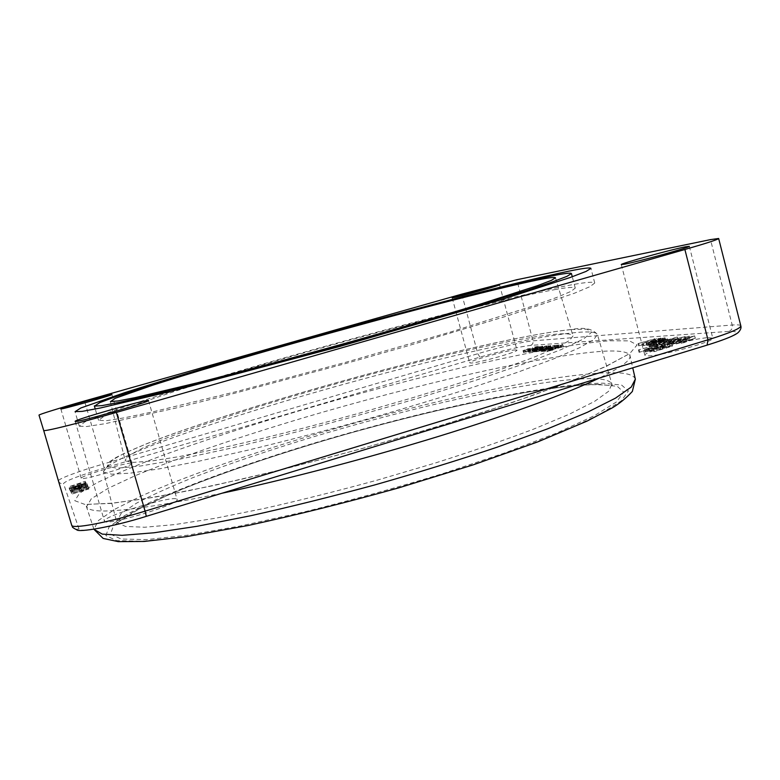 <?xml version="1.0" encoding="UTF-8"?>
<svg xmlns="http://www.w3.org/2000/svg" width="780" height="780" viewBox="0 0 780 780"><rect width="100%" height="100%" fill="white"/><g stroke="black" fill="none" stroke-linecap="round" stroke-linejoin="round"><path stroke-width="0.58" stroke-dasharray="3.9 2.92" d="M556.042 289.39C507.702 297.989 395.684 326.742 294.469 355.563C250.429 368.16 210.59 380.065 174.954 391.287L119.35 410.104L103.711 416.569L98.553 420.303L106.334 420.703L124.127 417.856L152.412 411.957L237.139 391.404L345.296 362.427L451.493 331.734L531.17 306.54L556.316 297.59L570.901 291.437L575.26 288.103C574.597 286.835 568.191 287.264 556.042 289.39M79.385 426.241L86.668 426.523L105.124 423.686L175.919 408.018L226.2 395.499L343.912 364.026L404.06 346.983L508.394 315.598L574.265 293.29L590.05 286.621L594.75 283.023C593.96 281.609 586.57 282.145 572.578 284.642C518.661 294.43 398.434 325.367 290.189 356.197C228.199 373.922 170.099 391.54 128.261 405.561L101.897 414.882L84.864 421.902L79.385 426.241M708.454 337.633L712.793 338.189C715.621 341.104 662.161 355.787 648.404 355.885L644.846 355.28C642.583 352.297 692.933 338.315 708.454 337.633M515.385 349.898L516.965 350.113C518.866 351.634 478.189 363.07 471.003 363.031L469.706 362.807C468.146 361.218 507.224 350.181 515.385 349.898M131.898 463.33L131.966 463.418C134.228 465.426 81.159 481.036 81.247 478.306L81.237 478.276C79.56 476.112 130.65 461.058 131.898 463.33M176.904 499.229L177.099 499.502C180.97 503.86 105.056 526.656 104.481 521.245L104.442 521.147C101.761 516.477 173.599 494.822 176.904 499.229M125.648 460.98L133.624 462.384L151.3 461.019L178.727 456.68L215.251 449.348C257.215 440.115 308.256 427.303 360.896 412.718L412.201 397.868C445.087 387.875 474.591 378.407 500.741 369.457L533.344 357.474L556.384 347.724L569.507 340.509L573.017 335.927C572.062 333.82 566.085 333.274 555.087 334.259C509.867 338.618 403.796 363.997 308.129 391.774C253.422 407.745 202.547 424.252 166.53 438.029L143.969 447.427L129.626 454.984L125.093 460.142L125.648 460.98M656.955 347.412L658.222 346.895L656.575 346.993L639.034 352.297L656.955 347.412L656.331 345.033L657.608 344.516L638.41 349.918L656.331 345.033L650.657 345.862L654.673 344.37L654.02 344.838L654.82 344.945L664.443 342.839L668.333 341.201L662.581 341.981L663.965 341.367L650.481 345.501L648.911 346.31L649.867 346.418L657.101 345.033L656.312 345.072L655.707 342.732L650.052 343.531L654.069 342.04L653.416 342.508L654.215 342.615L663.838 340.499L667.739 338.861L661.976 339.661L663.37 339.056L649.876 343.18L648.307 343.98L649.262 344.077L655.707 342.732M662.064 344.594L661.245 345.306L662.064 345.267L663.887 344.038L656.663 345.579L644.456 349.577L653.513 347.939L647.088 349.128L648.57 348.114L662.064 344.594L663.215 347.061L661.869 347.724L661.245 345.306M653.933 349.128L671.873 343.688L667.339 343.951L665.515 344.506L669.201 344.292L658.213 346.72L661.859 346.525L653.114 349.167L653.933 349.128L654.566 351.575L672.496 346.125L671.873 343.688M86.404 484.341L73.183 487.646L85.81 483.278L69.703 488.69L69.108 486.671L85.81 482.332L72.598 485.648L85.225 481.289L69.108 486.671L69.703 488.69L86.404 484.341L85.81 482.332M69.118 487.939L86.551 482.761L69.118 487.939L69.712 489.957L87.311 484.985L78.224 486.925L69.712 489.957M70.795 491.059L87.877 485.989L70.541 490.415L71.409 493.145L88.481 488.065L87.877 485.989M71.156 491.995L88.374 486.866L88.004 486.223L86.258 486.74L86.541 487.276L79.238 488.826L79.492 489.372L71.107 491.868L71.77 494.101L88.988 488.962L88.374 486.866M547.277 349.235L562.819 344.75L546.917 349.186L547.794 351.175L552.806 350.123L552.289 348.173M544.723 349.303L559.143 345.014L555.731 345.248L554.268 345.686L557.125 345.491L552.698 346.808L541.398 349.508L544.723 349.303L545.23 351.224L559.65 346.934L559.143 345.014M539.828 349.606L554.658 345.316L539.448 348.913L550.621 345.589L535.899 349.84L551.06 346.271L539.828 349.606L540.862 351.478L540.355 349.567M534.437 349.927L548.593 345.725L533.929 349.966L534.943 351.819L549.091 347.617L548.593 345.725M531.97 350.084L546.585 345.862L531.648 349.401L542.158 346.164L528.158 350.317L543.036 346.798L531.97 350.084L532.974 351.926L532.477 350.054M538.317 346.34L533.101 347.315L537.41 346.827L533.578 348.328L524.999 350.259L530.341 348.592L528.021 348.738L522.99 350.61L534.027 348.309L538.317 346.34L538.804 348.182L533.588 349.148L533.101 347.315M655.102 338.939L638.02 343.6L653.796 339.027L655.102 338.939L655.697 341.211L656.916 340.723L656.321 338.452M643.364 343.278L655.697 339.553L642.613 343.317L643.364 343.278L643.958 345.569L656.292 341.845L655.697 339.553M659.909 338.364L657.716 338.783L659.909 338.364L660.504 340.655L661.264 340.324L660.494 338.023M646.756 343.171L653.094 341.884L648.502 342.644L649.711 341.884L665.106 337.867L659.363 338.812L662.883 338.315L662.015 338.881L646.152 343.102L646.756 343.171L647.361 345.481L653.689 344.204L653.094 341.884M694.726 335.858L672.643 341.484L684.85 339.358L681.525 340.938L694.726 335.858L695.35 338.276L673.257 343.892L685.474 341.786L682.149 343.375L695.35 338.276M671.346 341.562L689.325 336.122L670.517 341.611L671.346 341.562L671.96 343.96L689.939 338.51L689.325 336.122M668.05 341.767L685.123 336.511L666.949 341.084L677.293 337.038L658.856 342.332L672.945 338.471L663.907 342.02L679.77 338.013L668.05 341.767L668.665 344.156L669.493 344.107L668.87 341.718M69.508 488.943L87.097 483.727L69.508 488.943L70.103 490.99L87.701 485.764L78.692 487.919L70.103 490.99M691.86 339.319L686.829 341.26L683.446 341.465L691.86 339.319L691.236 336.901L686.215 338.842L682.832 339.056L691.236 336.901M695.224 338.286L694.609 335.868M682.149 343.375L681.525 340.938M681.223 343.434L680.599 340.997M685.474 341.786L684.85 339.358M681.193 342.04L680.579 339.631M674.164 343.834L673.54 341.425M673.257 343.892L672.643 341.484M683.446 341.465L682.832 339.056M686.829 341.26L686.215 338.842M689.939 338.51L671.131 344.009L670.517 341.611M671.131 344.009L671.96 343.96M689.101 338.569L688.486 336.18M669.493 344.107L685.61 338.89L667.563 343.444L677.898 339.388L659.461 344.682L673.55 340.821L664.521 344.389L680.384 340.392L679.77 338.013M680.384 340.392L668.665 344.156M664.521 344.389L663.907 342.02M664.336 344.399L663.731 342.03M673.55 340.821L672.945 338.471M660.26 344.633L659.646 342.284M659.461 344.682L658.856 342.332M677.898 339.388L677.293 337.038M678.015 339.378L677.41 337.028M667.563 343.444L666.949 341.084M685.61 338.89L685.006 336.521M685.737 338.89L685.123 336.511M665.935 341.562L663.585 342.907L655.59 344.409L665.935 341.562L665.33 339.232L662.981 340.567L654.986 342.079L665.33 339.232M662.581 341.981L661.976 339.661M664.755 341.318L664.16 338.998M667.534 341.094L666.929 338.764M664.443 342.839L663.838 340.499M654.82 344.945L654.215 342.615M654.673 344.37L654.069 342.04M651.485 345.95L650.881 343.61M657.101 345.033L656.497 342.683M649.867 346.418L649.262 344.077M650.481 345.501L649.876 343.18M663.965 341.367L663.37 339.056M658.593 343.18L657.998 340.86M663.585 342.907L662.981 340.567M656.321 344.477L655.717 342.147M653.689 344.204L649.106 344.955L650.306 344.185L665.701 340.168L649.516 344.233L648.921 341.933M649.516 344.233L647.361 345.481M657.004 342.459L656.399 340.158M659.851 341.884L659.256 339.573M662.62 341.182L662.015 338.881M663.478 340.616L662.883 338.315M659.617 341.377L659.022 339.085M659.958 341.113L659.363 338.812M665.125 340.099L664.531 337.798M663.332 341.162L662.727 338.851M660.26 341.971L659.656 339.661M652.275 343.658L651.68 341.357M650.306 344.185L649.711 341.884M649.106 344.955L648.502 342.644M653.825 343.99L653.221 341.669M661.089 340.304L658.31 341.065L657.91 338.803M658.495 341.084L660.504 340.655M659.061 340.743L658.476 338.462M656.292 341.845L643.207 345.608L642.613 343.317M643.207 345.608L643.958 345.569M655.522 341.894L654.937 339.602M656.916 340.723L638.606 345.872L654.391 341.299L653.796 339.027M654.391 341.299L655.697 341.211M639.356 345.832L638.761 343.551M638.606 345.872L638.02 343.6M655.337 340.831L654.751 338.559M533.588 349.148L537.908 348.67L534.066 350.181L525.486 352.102L530.839 350.435L528.508 350.571L523.477 352.453L534.514 350.171L534.027 348.309M534.514 350.171L538.804 348.182M529.123 351.604L528.635 349.752M524.101 352.521L523.614 350.678M528.508 350.571L528.021 348.738M530.839 350.435L530.341 348.592M529.415 350.854L528.918 349.011M527.582 350.961L527.095 349.128M525.486 352.102L524.999 350.259M534.066 350.181L533.578 348.328M537.4 348.611L536.913 346.759M533.003 349.421L532.516 347.587M532.974 351.926L547.082 347.744L532.145 351.263L542.656 348.026L528.655 352.18L543.533 348.67L543.036 346.798M543.533 348.67L532.467 351.956M528.772 352.17L528.274 350.308M528.655 352.18L528.158 350.317M542.656 348.026L542.158 346.164M543.163 347.987L542.675 346.135M532.145 351.263L531.648 349.401M546.965 347.744L546.468 345.872M547.082 347.744L546.585 345.862M549.091 347.617L534.427 351.848L533.929 349.966M534.427 351.848L534.943 351.819M548.574 347.646L548.077 345.764M540.862 351.478L555.165 347.227L539.955 350.805L550.602 347.519L536.406 351.731L551.567 348.173L551.06 346.271M551.567 348.173L540.335 351.507M536.523 351.731L536.016 349.84M536.406 351.731L535.899 349.84M550.602 347.519L550.095 345.628M551.129 347.48L550.621 345.589M539.955 350.805L539.448 348.913M555.048 347.236L554.541 345.325M555.165 347.227L554.658 345.316M559.65 346.934L556.237 347.159L554.775 347.587L557.632 347.412L553.205 348.728L541.905 351.419L541.398 349.508M541.905 351.419L545.23 351.224M543.377 350.981L542.87 349.069M546.185 350.815L545.668 348.894M551.723 349.167L551.216 347.246M548.896 349.343L548.389 347.431M550.368 348.904L549.861 346.993M553.205 348.728L552.698 346.808M557.632 347.412L557.125 345.491M554.775 347.587L554.268 345.686M556.237 347.159L555.731 345.248M552.806 350.123L549.286 350.727L550.563 350.064L563.326 346.681L549.998 350.103L549.49 348.173M549.998 350.103L547.794 351.175M556.091 348.631L555.584 346.69M558.353 348.143L557.846 346.213M560.635 347.568L560.118 345.628M561.561 347.081L561.054 345.14M558.519 347.704L558.002 345.774M558.909 347.471L558.402 345.54M562.984 346.642L562.477 344.711M561.122 347.548L560.615 345.608M558.577 348.231L558.061 346.291M552.201 349.625L551.684 347.695M550.563 350.064L550.046 348.133M549.286 350.727L548.769 348.796M553.03 349.927L552.513 347.987M88.988 488.962L88.618 488.309L86.872 488.826L87.165 489.372L79.853 490.912L80.116 491.468L71.721 493.964L71.107 491.868M80.116 491.468L79.492 489.372M79.853 490.912L79.238 488.826M81.608 490.396L80.993 488.309M81.88 490.942L81.257 488.845M87.165 489.372L86.541 487.276M86.872 488.826L86.258 486.74M88.618 488.309L88.004 486.223M88.481 488.065L73.115 492.502L72.901 491.965L71.156 492.482L70.541 490.415M71.156 492.482L71.409 493.145M72.901 491.965L72.287 489.889M73.115 492.502L72.501 490.415M88.413 487.948L87.808 485.862M86.229 487.646L70.902 491.829L86.229 487.646L85.624 485.579M87.916 487.052L87.311 484.985M86.122 487.441L85.517 485.384M70.951 491.956L70.346 489.889M70.902 491.829L70.297 489.762M87.779 486.808L87.145 484.79M87.701 485.764L87.097 483.727L87.701 485.764M79.063 488.699L71.828 490.474L74.578 489.333L85.985 486.272L79.063 488.699L78.458 486.652L71.224 488.436L78.156 485.998L85.381 484.224L78.458 486.652M79.111 488.816L78.507 486.769M78.692 487.919L78.097 485.891M85.985 486.272L85.381 484.224M71.828 490.474L71.224 488.436M74.578 489.333L73.983 487.295M78.76 488.036L78.156 485.998M78.595 487.685L71.419 489.45L85.449 485.277L78.595 487.685L77.99 485.657L70.824 487.422L84.854 483.259L77.99 485.657M78.643 487.802L78.039 485.774M78.224 486.925L77.63 484.906M85.449 485.277L84.854 483.259M71.419 489.45L70.824 487.422M74.149 488.319L73.554 486.301M78.283 487.042L77.698 485.023M85.81 483.278L85.225 481.289M85.878 483.395L85.293 481.406M73.183 487.646L72.598 485.648M86.336 484.224L85.751 482.215M672.496 346.125L667.963 346.369L666.149 346.924L669.825 346.729L658.837 349.138L662.483 348.962L653.747 351.614L653.114 349.167M653.747 351.614L654.566 351.575M662.483 348.962L661.859 346.525M658.837 349.138L658.213 346.72M660.67 348.592L660.046 346.164M664.326 348.397L663.692 345.959M669.825 346.729L669.201 344.292M666.149 346.924L665.515 344.506M667.963 346.369L667.339 343.951M661.869 347.724L664.511 346.447L657.277 347.977L645.079 351.985L654.137 350.356L647.02 351.458L657.52 348.689L656.653 348.582L658.096 347.929L657.472 345.53M658.096 347.929L662.688 346.993M657.52 348.689L656.896 346.281M655.697 349.245L655.073 346.837M649.194 350.512L648.57 348.114M647.712 351.546L647.088 349.128M650.169 351.185L649.535 348.767M653.328 350.395L652.704 347.977M654.137 350.356L653.513 347.939M645.899 352.092L645.274 349.684M648.55 350.512L647.926 348.114M652.216 349.528L651.602 347.129M654.693 349.021L654.079 346.622M657.277 347.977L656.663 345.579M664.511 346.447L663.887 344.038M662.688 347.675L662.064 345.267M658.222 346.895L657.608 344.516M655.58 347.49L654.956 345.111M639.815 352.267L639.191 349.879M639.034 352.297L638.41 349.918M656.575 346.993L655.96 344.614M635.349 379.148C633.838 374.556 624.985 372.411 608.78 372.694C548.408 374.293 421.346 402.646 308.744 436.312C244.247 455.783 184.246 476.873 141.609 495.836L114.992 509.155L98.358 520.591L93.931 529.298M105.865 535.577L109.073 527.007L124.312 515.755L149.477 502.622C190.164 483.931 248.332 463.135 311.132 444.034C420.859 411.011 545.103 383.702 603.154 383.185L621.65 385.115L628.368 390.946L621.28 400.891L598.923 414.882L560.908 432.442L508.482 452.595L444.736 473.909L374.517 494.608C326.323 507.546 280.946 518.456 238.407 527.329L183.514 536.884L142.399 541.232L116.552 540.589L105.865 535.577M599.264 384.374C542.558 384.764 420.069 411.645 311.912 444.21C264.849 458.562 222.641 473.109 185.299 487.841C162.211 497.425 143.198 506.405 128.232 514.78L113.422 525.808L110.468 534.163L121.173 539.019L146.708 539.584L187.151 535.265L241.02 525.866L305.029 511.729C351.322 500.214 397.332 487.481 443.069 473.528L505.528 452.673L556.988 432.919L594.399 415.681L616.522 401.915L623.688 392.106L617.282 386.324L599.264 384.374M117.088 522.59L116.649 521.586L121.085 513.611L136.49 503.188C151.457 495.281 170.196 486.798 192.709 477.731C229.018 463.788 269.812 449.982 315.11 436.322C419.26 405.288 536.123 379.47 589.349 378.622C602.852 378.524 610.37 380.396 611.9 384.238L608.566 391.345L594.575 401.378L569.458 414.131L533.52 429.166C504.533 440.135 471.685 451.454 434.977 463.115L377.618 480.031C338.315 490.776 300.514 500.243 264.225 508.453L215.163 518.291L174.798 524.579L144.709 527.241L125.522 526.451L117.088 522.59M74.753 500.692L84.786 504.397L111.326 503.432L154.772 497.191L213.691 485.55L284.515 468.994L361.666 448.705L438.389 426.397L507.965 404.079L564.974 383.614L606.011 366.454L629.85 353.457L637.084 344.965L629.46 340.86L609.336 340.772C546.497 345.755 415.34 376.574 298.886 410.894C248.167 425.997 202.274 440.993 161.216 455.89C135.701 465.523 114.377 474.425 97.256 482.606L79.648 493.135L74.753 500.692M221.891 493.262C135.408 510.89 90.324 515.385 86.648 506.727L91.319 498.752L108.303 488.221L135.272 475.673C178.347 457.636 238.719 437.102 303.459 417.797C416.481 384.384 543.65 354.978 603.71 351.234C619.837 350.356 628.573 351.858 629.928 355.758C631.166 360.097 621.026 367.497 599.508 377.969M103.789 472.222L111.715 474.191L130.357 473.138L159.9 468.76L199.758 461.009L248.371 450.06C284.407 441.324 322.003 431.574 361.179 420.81C400.15 409.753 436.917 398.746 471.5 387.787L517.267 372.401L553.547 358.917L579.091 347.939L593.59 339.787L597.451 334.552C596.3 331.997 589.144 331.315 575.981 332.514C524.101 337.535 408.028 365.274 303.907 395.596C244.316 413.078 188.75 431.213 149.126 446.569L124.264 457.09L108.41 465.64L103.447 471.549L103.789 472.222M570.98 329.569L586.882 329.189L591.64 332.231L583.557 338.969L561.483 349.45L525.31 363.392L476.336 380.075L417.476 398.404C353.642 417.29 286.182 435.23 228.793 448.636L178.601 459.42L140.878 465.952L117.049 468.195L107.114 466.45L110.048 461.282L124.225 453.336L147.771 443.284C185.923 428.435 240.786 410.504 300.007 393.101C403.543 362.875 519.821 334.834 570.98 329.569M706.651 345.238L146.26 516.321C111.725 526.968 79.209 532.935 79.004 528.986L63.511 483.551C65.588 480.802 79.18 475.624 104.286 468.029L479.924 357.142C502.671 350.6 519.558 346.69 530.585 345.404L728.939 331.402C743.905 331.003 736.486 335.615 706.651 345.238L706.797 345.218M740.834 325.904C740.483 324.899 737.607 324.607 732.196 325.026L533.003 340.831C524.687 341.425 498.82 347.49 477.808 353.71L102.989 464.09L84.523 400.988M104.286 468.029L102.989 464.09C78.965 471.13 57.515 479.115 58.422 480.87L58.422 480.87M479.924 357.142L477.808 353.71L461.77 294.148M530.585 345.404C532.574 344.584 533.374 343.064 533.003 340.831L516.76 279.737M728.939 331.402C731.611 330.262 732.693 328.136 732.196 325.026L710.483 239.616M58.432 480.899C59.368 483.142 61.064 484.029 63.511 483.551M71.682 525.184C73.018 528.431 75.465 529.698 79.004 528.986M654.03 344.565L653.425 342.235M654.079 344.36L653.484 342.04M656.526 342.752L655.931 340.45M555.604 348.875L555.087 346.944M98.553 420.303L95.258 409.042M594.75 283.023L590.928 268.378M689.315 246.295L712.793 338.189M499.541 284.837L516.965 350.113M111.92 394.505L131.966 463.418M148.502 400.52L177.099 499.502M596.144 384.657C544.382 385.086 427.459 409.978 323.193 440.875C263.308 458.718 206.993 478.306 165.701 496.177L139.464 508.726L116.951 522.951L103.447 471.549L113.646 458.767C124.527 453.014 139.386 446.501 158.223 439.228C198.637 424.154 253.012 406.731 310.762 389.981C411.713 360.916 521.82 334.503 572.169 329.413C584.132 327.044 592.556 328.75 597.451 334.552L612.349 385.564C612.271 386.49 615.8 385.369 596.144 384.657M93.912 529.25L85.742 504.494L112.349 503.149L144.826 498.761L188.263 490.805L240.942 479.388C279.883 470.194 320.56 459.829 362.993 448.276C405.308 436.322 445.517 424.261 483.629 412.084L534.661 394.738L575.991 379.187L606.089 366.22L629.596 353.671L632.726 367.828M555.467 277.777L573.017 335.927M110.194 401.261L125.093 460.142M667.739 338.861L668.333 341.201M653.416 342.508L654.02 344.838M650.052 343.531L650.657 345.862M648.307 343.98L648.911 346.31M665.993 339.31L666.598 341.65M654.986 342.079L655.59 344.409M646.152 343.102L646.747 345.404M663.263 338.354L663.858 340.655M665.106 337.867L665.701 340.168M648.043 342.586L648.648 344.897M660.679 338.042L661.264 340.324M657.716 338.783L658.31 341.065M538.97 346.418L539.467 348.26M522.99 350.61L523.477 352.453M524.482 350.2L524.979 352.043M537.41 346.827L537.908 348.67M546.917 349.186L547.423 351.127M561.288 345.169L561.795 347.1M562.819 344.75L563.326 346.681M548.496 348.757L549.013 350.688M662.591 344.653L663.215 347.061M656.029 346.174L656.653 348.582M646.396 349.05L647.02 351.458M644.456 349.577L645.079 351.985M664.579 344.126L665.203 346.534M75.153 421.356L104.442 521.147M60.84 408.935L81.237 478.276M452.176 297.833L469.706 362.807M621.299 264.576L644.846 355.28M79.219 425.987L74.968 411.469M575.26 288.103L572.276 276.754"/><path stroke-width="1.17" d="M552.464 275.837C504.406 285.636 392.467 314.974 291.125 343.629L171.346 378.748L115.469 396.747L99.664 402.685L94.614 406.097L101.936 405.629L119.603 402.275L147.771 395.889L232.372 374.585L340.558 345.335L446.95 314.915L526.9 290.462L552.201 281.99L566.943 276.354L571.438 273.546C570.862 272.639 564.544 273.4 552.464 275.837M75.104 411.645L82.231 411.372L100.542 407.959L171.122 391.306L339.085 346.632L503.929 298.857L570.121 277.524L586.072 271.421L590.928 268.378C590.245 267.365 582.943 268.281 569.029 271.118C515.404 282.194 395.265 313.745 286.894 344.399C224.816 362.008 166.569 379.265 124.527 392.701L80.788 407.998L75.104 411.645M624.614 264.186C637.835 261.758 691.558 246.899 689.315 246.295L685.24 246.841C670.215 249.805 619.603 263.835 621.299 264.576L624.614 264.186M453.375 297.697C460.249 296.468 501.101 285.08 499.541 284.837L498.069 285.031C490.201 286.552 450.947 297.502 452.176 297.833L453.375 297.697M60.85 408.944C60.265 409.997 113.714 394.885 111.92 394.505L111.871 394.485C111.091 393.832 59.641 408.389 60.84 408.935L60.85 408.944M75.172 421.385C74.734 423.365 151.418 401.524 148.502 400.52L148.366 400.452C146.006 399.331 73.447 420.03 75.153 421.356L75.172 421.385M110.604 401.544L118.024 400.949L135.096 397.644L197.759 382.707C239.099 372.216 289.585 358.751 341.864 344.263C393.978 329.696 442.806 315.51 481.455 303.742L537.751 285.587L551.382 280.371L555.467 277.777C554.902 276.978 549.325 277.631 538.726 279.747C495.105 288.532 390.175 315.998 294.781 342.956C240.23 358.41 189.257 373.513 152.89 385.135L115.245 398.287L110.604 401.544M116.366 412.425C78.058 423.442 42.91 432.071 43.67 430.404L39 415.135C38.444 414.599 60.343 407.823 84.523 400.988L461.77 294.148L516.76 279.737L710.483 239.616L718.653 238.485C718.058 239.499 706.797 243.175 684.879 249.502L116.366 412.425L145.09 511.144L707.977 339.807L684.879 249.502M635.349 379.148L632.356 391.453C626.038 398.229 619.3 403.728 612.144 407.93L587.125 421.073L537.693 441.928L473.226 464.851L398.707 487.88C346.154 502.583 295.981 515.122 248.186 525.486L186.332 536.659L144.212 541.447L118.297 541.642L103.145 538.434L93.931 529.298L102.239 534.115L122.099 535.324L153.982 532.779L197.35 526.246L250.604 515.755C290.219 506.902 331.685 496.606 374.985 484.858C418.099 472.573 458.786 460.024 497.035 447.223L547.579 428.854L587.506 412.23L615.488 398.141L631.244 387.046L635.349 379.148L632.726 367.828M599.508 377.969C567.976 393.071 509.564 414.57 437.931 436.585C366.288 458.572 285.412 479.729 221.891 493.262M58.432 480.899L43.67 430.404M58.422 480.88L71.682 525.184C71.672 529.386 107.201 522.775 145.09 511.144L146.318 516.331L707.109 345.121L707.977 339.807C729.67 333.07 740.63 328.439 740.834 325.904L718.653 238.485M706.797 345.218L707.109 345.121C731.952 337.399 736.768 333.83 738.28 332.456C740.581 330.047 741.429 327.863 740.834 325.904M146.279 516.35L146.318 516.331C111.209 527.338 78.585 532.516 76.811 529.844C70.249 526.519 73.222 526.987 71.682 525.184M95.258 409.042L94.331 405.863M572.276 276.754L571.438 273.546"/></g></svg>
